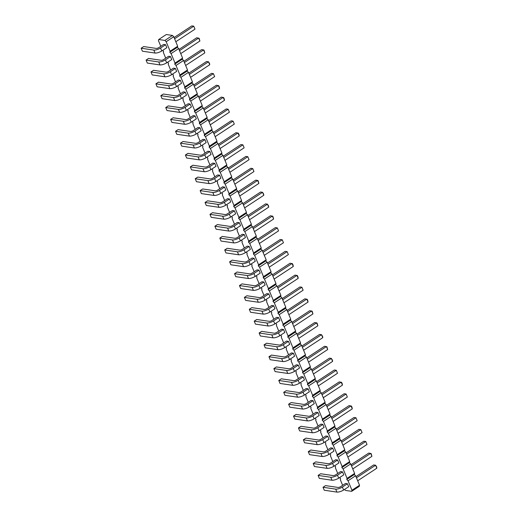 <?xml version="1.0" encoding="UTF-8"?>
<svg xmlns="http://www.w3.org/2000/svg" width="518" height="518" viewBox="0 0 518 518"><rect width="100%" height="100%" fill="white"/><g stroke="black" fill="none" stroke-linecap="round" stroke-linejoin="round"><path stroke-width="0.78" d="M344.528 489.439L345.48 490.423L351.677 491.336L359.259 486.35L359.537 485.275L355.607 475.783L354.344 474.488L354.623 473.413L347.047 478.392L343.117 468.9L341.848 467.599L342.133 466.53L338.202 457.038L336.933 455.736L337.218 454.662L333.281 445.169L332.019 443.868L332.303 442.799L328.367 433.301L327.104 432.006L327.389 430.931L323.452 421.438L322.19 420.137L322.474 419.062L318.538 409.57L317.275 408.268L317.553 407.2L313.623 397.707L312.36 396.406L312.639 395.331L308.709 385.839L307.446 384.537L307.724 383.469L303.794 373.977L302.525 372.675L302.81 371.6L298.88 362.108L297.61 360.806L297.895 359.732L293.965 350.239L292.696 348.938L292.981 347.869L289.05 338.377L287.781 337.076L288.066 336.001L284.136 326.508L282.867 325.207L283.152 324.139L279.221 314.646L277.952 313.345L278.237 312.27L274.3 302.777L273.038 301.476L273.323 300.401L269.386 290.909L268.123 289.614L268.408 288.539L264.471 279.047L263.209 277.745L263.487 276.67L259.557 267.178L258.294 265.876L258.573 264.808L254.642 255.316L253.38 254.014L253.658 252.939L249.728 243.447L248.465 242.146L248.744 241.071L244.813 231.578L243.544 230.283L243.829 229.209L239.899 219.716L238.63 218.415L238.915 217.34L234.984 207.847L233.715 206.546L234 205.478L230.07 195.985L228.801 194.684L229.085 193.609L225.155 184.117L223.886 182.815L224.171 181.74L220.241 172.248L218.972 170.953L219.256 169.878L215.32 160.386L214.057 159.084L214.342 158.009L210.405 148.517L209.142 147.216L209.427 146.147L205.491 136.655L204.228 135.353L204.506 134.279L200.576 124.786L199.313 123.485L199.592 122.41L195.662 112.918L194.399 111.623L194.677 110.548L190.747 101.055L189.478 99.754L189.763 98.679L185.832 89.187L184.563 87.885L184.848 86.817L180.918 77.324L179.649 76.023L179.934 74.948L176.003 65.456L174.734 64.154L175.019 63.079L171.089 53.587L169.82 52.292L170.105 51.217L166.174 41.725L164.905 40.423L158.709 39.517L158.43 40.585L160.794 46.296M354.344 474.488L346.762 479.467L347.047 478.392M354.623 473.413L350.692 463.921L349.43 462.619L349.708 461.544L345.778 452.052L344.509 450.751L344.794 449.682L340.863 440.19L339.594 438.888L339.879 437.814L335.949 428.321L334.68 427.02L334.965 425.945L331.034 416.453L329.765 415.158L330.05 414.083L326.12 404.59L324.851 403.289L325.136 402.214L321.205 392.722L319.936 391.42L320.221 390.352L316.284 380.86L315.022 379.558L315.307 378.483L311.37 368.991L310.107 367.689L310.392 366.615L306.455 357.122L305.193 355.827L305.471 354.752L301.541 345.26L300.278 343.958L300.557 342.884L296.626 333.391L295.364 332.09L295.642 331.021L291.712 321.529L290.449 320.228L290.727 319.153L286.797 309.66L285.528 308.359L285.813 307.291L281.883 297.792L280.614 296.497L280.898 295.422L276.968 285.93L275.699 284.628L275.984 283.553L272.054 274.061L270.784 272.759L271.069 271.691L267.139 262.199L265.87 260.897L266.155 259.822L262.218 250.33L260.955 249.029L261.24 247.96L257.304 238.461L256.041 237.166L256.326 236.091L252.389 226.599L251.126 225.298L251.411 224.223L247.474 214.73L246.212 213.429L246.49 212.361L242.56 202.868L241.297 201.567L241.576 200.492L237.645 191L236.383 189.698L236.661 188.63L232.731 179.131L231.462 177.836L231.747 176.761L227.816 167.269L226.547 165.967L226.832 164.892L222.902 155.4L221.633 154.099L221.918 153.03L217.987 143.538L216.718 142.236L217.003 141.161L213.073 131.669L211.804 130.368L212.089 129.299L208.158 119.8L206.889 118.505L207.174 117.431L203.237 107.938L201.975 106.637L202.26 105.562L198.323 96.07L197.06 94.768L197.345 93.7L193.408 84.207L192.146 82.906L192.424 81.831L188.494 72.339L187.231 71.037L187.51 69.969L183.579 60.477L182.317 59.175L182.595 58.1L178.665 48.608L177.402 47.306L177.68 46.232L173.75 36.739L172.481 35.444L166.291 34.531L158.709 39.517M355.607 475.783L348.031 480.769L346.762 479.467M350.692 463.921L343.117 468.9M162.665 50.395L163.623 51.379L163.345 52.454L165.708 58.165M167.586 62.264L168.538 63.248L168.259 64.316L170.623 70.027M172.5 74.126L173.452 75.11L173.174 76.185L175.537 81.896M177.415 85.994L178.373 86.979L178.088 88.054L180.452 93.764M182.33 97.863L183.288 98.847L183.003 99.916L185.366 105.627M187.244 109.725L188.202 110.71L187.917 111.784L190.281 117.495M192.159 121.594L193.117 122.578L192.832 123.647L195.195 129.358M197.073 133.456L198.031 134.44L197.746 135.515L200.116 141.226M201.988 145.325L202.946 146.309L202.661 147.384L205.031 153.095M206.902 157.194L207.86 158.178L207.576 159.246L209.945 164.957M211.817 169.056L212.775 170.04L212.49 171.115L214.86 176.826M216.731 180.924L217.689 181.909L217.411 182.977L219.774 188.688M221.646 192.787L222.604 193.771L222.326 194.846L224.689 200.557M226.567 204.655L227.519 205.64L227.24 206.714L229.603 212.425M231.481 216.524L232.44 217.502L232.155 218.577L234.518 224.288M236.396 228.386L237.354 229.37L237.069 230.445L239.433 236.156M241.31 240.255L242.269 241.239L241.984 242.307L244.347 248.018M246.225 252.117L247.183 253.101L246.898 254.176L249.262 259.887M251.139 263.986L252.098 264.97L251.813 266.045L254.176 271.756M256.054 275.854L257.012 276.832L256.727 277.907L259.097 283.618M260.968 287.717L261.927 288.701L261.642 289.776L264.012 295.487M265.883 299.585L266.841 300.569L266.556 301.638L268.926 307.349M270.797 311.447L271.756 312.432L271.471 313.507L273.841 319.217M275.712 323.316L276.67 324.3L276.392 325.375L278.755 331.086M280.626 335.185L281.585 336.163L281.306 337.237L283.67 342.948M285.547 347.047L286.499 348.031L286.221 349.106L288.584 354.817M290.462 358.916L291.42 359.9L291.135 360.968L293.499 366.679M295.377 370.778L296.335 371.762L296.05 372.837L298.413 378.548M300.291 382.647L301.249 383.631L300.964 384.706L303.328 390.417M305.206 394.515L306.164 395.493L305.879 396.568L308.242 402.279M310.12 406.377L311.078 407.362L310.794 408.437L313.163 414.147M315.035 418.246L315.993 419.23L315.708 420.299L318.078 426.01M319.949 430.108L320.907 431.093L320.623 432.167L322.992 437.878M324.864 441.977L325.822 442.961L325.537 444.03L327.907 449.741M329.778 453.846L330.737 454.823L330.458 455.898L332.821 461.609M334.693 465.708L335.651 466.692L335.373 467.767L337.736 473.478M339.614 477.577L340.566 478.561L340.287 479.629L342.651 485.34M351.677 491.336L351.962 490.261L348.031 480.769M308.126 388.817L306.19 388.532L301.139 391.854A2.208 0.745 157.5 0 1 298.905 392.547L286.221 390.682L283.696 392.346L296.38 394.204A5.51 1.865 -22.5 0 0 303.075 392.139L308.126 388.817L309.356 391.783L304.299 395.105A5.51 1.865 -22.5 0 1 297.61 397.17L284.926 395.312L283.696 392.346M298.154 380.277L299.385 383.242L304.435 379.921L303.211 376.955L301.275 376.67L296.218 379.992A2.208 0.745 157.5 0 1 293.991 380.678L281.306 378.813L278.781 380.477L291.466 382.336A5.51 1.865 -22.5 0 0 298.154 380.277L303.211 376.955M293.24 368.408L294.47 371.374L299.521 368.052L298.297 365.086L296.361 364.801L291.304 368.123A2.208 0.745 157.5 0 1 289.076 368.81L276.392 366.951L273.867 368.609L286.551 370.474A5.51 1.865 -22.5 0 0 293.24 368.408L298.297 365.086M278.496 332.809L279.726 335.774L284.777 332.452L283.547 329.487L281.611 329.202L276.56 332.524A2.208 0.745 157.5 0 1 274.333 333.216L261.648 331.352L259.123 333.016L271.801 334.874A5.51 1.865 -22.5 0 0 278.496 332.809L283.547 329.487M288.461 341.356L286.525 341.071L281.475 344.392A2.208 0.745 157.5 0 1 279.247 345.079L266.563 343.22L264.038 344.878L276.716 346.743A5.51 1.865 -22.5 0 0 283.411 344.677L288.461 341.356L289.691 344.321L284.641 347.643A5.51 1.865 -22.5 0 1 277.946 349.708L265.268 347.843L264.038 344.878M293.382 353.218L291.446 352.933L286.389 356.255A2.208 0.745 157.5 0 1 284.162 356.947L271.477 355.083L268.952 356.747L281.637 358.605A5.51 1.865 -22.5 0 0 288.325 356.539L293.382 353.218L294.606 356.19L289.556 359.511A5.51 1.865 -22.5 0 1 282.86 361.57L270.182 359.712L268.952 356.747M249.009 261.616L250.233 264.581L255.29 261.26L254.06 258.294L252.124 258.009L247.073 261.331A2.208 0.745 157.5 0 1 244.839 262.017L232.155 260.159L229.629 261.817L242.314 263.681A5.51 1.865 -22.5 0 0 249.009 261.616L254.06 258.294M258.974 270.156L257.038 269.872L251.988 273.193A2.208 0.745 157.5 0 1 249.754 273.886L237.076 272.021L234.544 273.685L247.228 275.544A5.51 1.865 -22.5 0 0 253.924 273.478L258.974 270.156L260.204 273.122L255.147 276.444A5.51 1.865 -22.5 0 1 248.459 278.509L235.774 276.651L234.544 273.685M258.838 285.347L260.068 288.312L265.119 284.991L263.889 282.025L261.953 281.74L256.902 285.062A2.208 0.745 157.5 0 1 254.668 285.748L241.99 283.89L239.465 285.547L252.143 287.412A5.51 1.865 -22.5 0 0 258.838 285.347L263.889 282.025M268.667 309.078L269.897 312.043L274.948 308.722L273.718 305.756L271.782 305.471L266.731 308.793A2.208 0.745 157.5 0 1 264.497 309.479L251.819 307.621L249.294 309.278L261.972 311.143A5.51 1.865 -22.5 0 0 268.667 309.078L273.718 305.756M263.753 297.209L264.983 300.181L270.033 296.859L268.803 293.887L266.867 293.609L261.817 296.931A2.208 0.745 157.5 0 1 259.583 297.617L246.905 295.752L244.379 297.416L257.058 299.274A5.51 1.865 -22.5 0 0 263.753 297.209L268.803 293.887M273.582 320.946L274.812 323.912L279.862 320.59L278.632 317.625L276.696 317.34L271.646 320.661A2.208 0.745 157.5 0 1 269.412 321.348L256.734 319.483L254.208 321.147L266.887 323.012A5.51 1.865 -22.5 0 0 273.582 320.946L278.632 317.625M249.145 246.426L247.209 246.141L242.152 249.462A2.208 0.745 157.5 0 1 239.925 250.149L227.24 248.29L224.715 249.948L237.399 251.813A5.51 1.865 -22.5 0 0 244.095 249.747L249.145 246.426L250.375 249.391L245.318 252.713A5.51 1.865 -22.5 0 1 238.63 254.778L225.945 252.92L224.715 249.948M185.107 107.356L186.338 110.321L191.395 106.999L190.164 104.034L188.228 103.749L183.171 107.071A2.208 0.745 157.5 0 1 180.944 107.757L168.259 105.899L165.734 107.556L178.419 109.421A5.51 1.865 -22.5 0 0 185.107 107.356L190.164 104.034M190.028 119.218L191.252 122.19L196.309 118.868L195.079 115.896L193.143 115.618L188.092 118.939A2.208 0.745 157.5 0 1 185.858 119.626L173.174 117.761L170.649 119.425L183.333 121.283A5.51 1.865 -22.5 0 0 190.028 119.218L195.079 115.896M199.993 127.765L198.057 127.48L193.007 130.801A2.208 0.745 157.5 0 1 190.773 131.488L178.095 129.629L175.563 131.287L188.248 133.152A5.51 1.865 -22.5 0 0 194.943 131.086L199.993 127.765L201.224 130.73L196.167 134.052A5.51 1.865 -22.5 0 1 189.478 136.117L176.793 134.259L175.563 131.287M204.908 139.633L202.972 139.348L197.921 142.67A2.208 0.745 157.5 0 1 195.687 143.356L183.009 141.498L180.484 143.156L193.162 145.021A5.51 1.865 -22.5 0 0 199.857 142.955L204.908 139.633L206.138 142.599L201.088 145.921A5.51 1.865 -22.5 0 1 194.392 147.986L181.708 146.121L180.484 143.156M204.772 154.817L206.002 157.783L211.053 154.461L209.822 151.496L207.886 151.211L202.836 154.532A2.208 0.745 157.5 0 1 200.602 155.225L187.924 153.36L185.399 155.024L198.077 156.883A5.51 1.865 -22.5 0 0 204.772 154.817L209.822 151.496M224.43 202.285L225.66 205.251L230.711 201.929L229.48 198.964L227.544 198.679L222.494 202.001A2.208 0.745 157.5 0 1 220.267 202.687L207.582 200.829L205.057 202.486L217.735 204.351A5.51 1.865 -22.5 0 0 224.43 202.285L229.48 198.964M224.566 187.095L222.63 186.81L217.579 190.132A2.208 0.745 157.5 0 1 215.346 190.818L202.667 188.96L200.142 190.618L212.82 192.482A5.51 1.865 -22.5 0 0 219.515 190.417L224.566 187.095L225.796 190.061L220.746 193.382A5.51 1.865 -22.5 0 1 214.051 195.448L201.373 193.59L200.142 190.618M214.737 163.364L212.801 163.079L207.75 166.401A2.208 0.745 157.5 0 1 205.516 167.087L192.838 165.229L190.313 166.887L202.991 168.751A5.51 1.865 -22.5 0 0 209.686 166.686L214.737 163.364L215.967 166.33L210.917 169.651A5.51 1.865 -22.5 0 1 204.221 171.717L191.537 169.852L190.313 166.887M219.651 175.226L217.715 174.948L212.665 178.27A2.208 0.745 157.5 0 1 210.431 178.956L197.753 177.091L195.228 178.755L207.906 180.614A5.51 1.865 -22.5 0 0 214.601 178.548L219.651 175.226L220.882 178.198L215.831 181.52A5.51 1.865 -22.5 0 1 209.136 183.586L196.458 181.721L195.228 178.755M234.259 226.016L235.489 228.982L240.54 225.66L239.316 222.695L237.38 222.41L232.323 225.731A2.208 0.745 157.5 0 1 230.096 226.418L217.411 224.559L214.886 226.217L227.57 228.082A5.51 1.865 -22.5 0 0 234.259 226.016L239.316 222.695M234.401 210.826L232.459 210.541L227.408 213.863A2.208 0.745 157.5 0 1 225.181 214.556L212.497 212.691L209.971 214.355L222.656 216.213A5.51 1.865 -22.5 0 0 229.344 214.148L234.401 210.826L235.625 213.792L230.575 217.113A5.51 1.865 -22.5 0 1 223.88 219.179L211.202 217.32L209.971 214.355M239.174 237.879L240.404 240.851L245.454 237.529L244.231 234.557L242.294 234.278L237.238 237.6A2.208 0.745 157.5 0 1 235.01 238.286L222.326 236.422L219.8 238.086L232.485 239.944A5.51 1.865 -22.5 0 0 239.174 237.879L244.231 234.557M312.904 415.87L314.128 418.842L319.185 415.52L317.955 412.548L316.019 412.263L310.968 415.585A2.208 0.745 157.5 0 1 308.734 416.278L296.056 414.413L293.525 416.077L306.209 417.935A5.51 1.865 -22.5 0 0 312.904 415.87L317.955 412.548M307.99 404.008L309.214 406.973L314.271 403.651L313.04 400.686L311.104 400.401L306.054 403.723A2.208 0.745 157.5 0 1 303.82 404.409L291.142 402.551L288.61 404.208L301.295 406.073A5.51 1.865 -22.5 0 0 307.99 404.008L313.04 400.686M327.784 436.285L325.848 436.001L320.797 439.322A2.208 0.745 157.5 0 1 318.564 440.009L305.885 438.144L303.36 439.808L316.038 441.666A5.51 1.865 -22.5 0 0 322.733 439.607L327.784 436.285L329.014 439.251L323.964 442.573A5.51 1.865 -22.5 0 1 317.269 444.638L304.584 442.773L303.36 439.808M317.819 427.738L319.049 430.704L324.1 427.382L322.869 424.417L320.933 424.132L315.883 427.454A2.208 0.745 157.5 0 1 313.649 428.14L300.971 426.282L298.446 427.939L311.124 429.804A5.51 1.865 -22.5 0 0 317.819 427.738L322.869 424.417M175.414 68.434L173.478 68.149L168.428 71.471A2.208 0.745 157.5 0 1 166.2 72.157L153.516 70.299L150.991 71.957L163.675 73.821A5.51 1.865 -22.5 0 0 170.364 71.756L175.414 68.434L176.644 71.4L171.594 74.722A5.51 1.865 -22.5 0 1 164.899 76.787L152.221 74.929L150.991 71.957M175.278 83.625L176.508 86.59L181.559 83.268L180.335 80.303L178.399 80.018L173.342 83.34A2.208 0.745 157.5 0 1 171.115 84.026L158.43 82.168L155.905 83.825L168.59 85.69A5.51 1.865 -22.5 0 0 175.278 83.625L180.335 80.303M185.25 92.165L183.314 91.88L178.257 95.202A2.208 0.745 157.5 0 1 176.029 95.895L163.345 94.03L160.82 95.694L173.504 97.552A5.51 1.865 -22.5 0 0 180.193 95.487L185.25 92.165L186.474 95.131L181.423 98.452A5.51 1.865 -22.5 0 1 174.728 100.518L162.05 98.66L160.82 95.694M332.698 448.148L330.762 447.863L325.712 451.184A2.208 0.745 157.5 0 1 323.478 451.877L310.8 450.012L308.275 451.677L320.953 453.535A5.51 1.865 -22.5 0 0 327.648 451.469L332.698 448.148L333.929 451.113L328.878 454.435A5.51 1.865 -22.5 0 1 322.183 456.5L309.505 454.642L308.275 451.677M165.585 44.703L163.649 44.418L158.599 47.74A2.208 0.745 157.5 0 1 156.365 48.427L143.687 46.568L141.161 48.226L153.84 50.091A5.51 1.865 -22.5 0 0 160.535 48.025L165.585 44.703L166.815 47.669L161.765 50.991A5.51 1.865 -22.5 0 1 155.07 53.056L142.392 51.191L141.161 48.226M165.449 59.887L166.679 62.859L171.73 59.538L170.5 56.566L168.564 56.287L163.513 59.609A2.208 0.745 157.5 0 1 161.286 60.295L148.601 58.43L146.076 60.094L158.754 61.953A5.51 1.865 -22.5 0 0 165.449 59.887L170.5 56.566M337.613 460.016L335.677 459.731L330.626 463.053A2.208 0.745 157.5 0 1 328.393 463.74L315.715 461.881L313.189 463.539L325.867 465.404A5.51 1.865 -22.5 0 0 332.562 463.338L337.613 460.016L338.843 462.982L333.793 466.304A5.51 1.865 -22.5 0 1 327.098 468.369L314.42 466.504L313.189 463.539M347.442 483.747L345.506 483.462L340.455 486.784A2.208 0.745 157.5 0 1 338.228 487.47L325.544 485.612L323.018 487.27L335.703 489.134A5.51 1.865 -22.5 0 0 342.392 487.069L347.442 483.747L348.672 486.713L343.622 490.034A5.51 1.865 -22.5 0 1 336.927 492.1L324.249 490.235L323.018 487.27M337.477 475.2L338.707 478.166L343.758 474.844L342.527 471.879L340.591 471.594L335.541 474.915A2.208 0.745 157.5 0 1 333.314 475.608L320.629 473.743L318.104 475.407L330.782 477.266A5.51 1.865 -22.5 0 0 337.477 475.2L342.527 471.879M172.481 35.444L164.905 40.423M173.75 36.739L166.174 41.725M177.68 46.232L170.105 51.217M177.402 47.306L169.82 52.292M178.665 48.608L171.089 53.587M182.595 58.1L175.019 63.079M182.317 59.175L174.734 64.154M183.579 60.477L176.003 65.456M187.51 69.969L179.934 74.948M187.231 71.037L179.649 76.023M188.494 72.339L180.918 77.324M192.424 81.831L184.848 86.817M192.146 82.906L184.563 87.885M193.408 84.207L185.832 89.187M197.345 93.7L189.763 98.679M197.06 94.768L189.478 99.754M198.323 96.07L190.747 101.055M202.26 105.562L194.677 110.548M201.975 106.637L194.399 111.623M203.237 107.938L195.662 112.918M207.174 117.431L199.592 122.41M206.889 118.505L199.313 123.485M208.158 119.8L200.576 124.786M212.089 129.299L204.506 134.279M211.804 130.368L204.228 135.353M213.073 131.669L205.491 136.655M217.003 141.161L209.427 146.147M216.718 142.236L209.142 147.216M217.987 143.538L210.405 148.517M221.918 153.03L214.342 158.009M221.633 154.099L214.057 159.084M222.902 155.4L215.32 160.386M226.832 164.892L219.256 169.878M226.547 165.967L218.972 170.953M227.816 167.269L220.241 172.248M231.747 176.761L224.171 181.74M231.462 177.836L223.886 182.815M232.731 179.131L225.155 184.117M236.661 188.63L229.085 193.609M236.383 189.698L228.801 194.684M237.645 191L230.07 195.985M241.576 200.492L234 205.478M241.297 201.567L233.715 206.546M242.56 202.868L234.984 207.847M246.49 212.361L238.915 217.34M246.212 213.429L238.63 218.415M247.474 214.73L239.899 219.716M251.411 224.223L243.829 229.209M251.126 225.298L243.544 230.283M252.389 226.599L244.813 231.578M256.326 236.091L248.744 241.071M256.041 237.166L248.465 242.146M257.304 238.461L249.728 243.447M261.24 247.96L253.658 252.939M260.955 249.029L253.38 254.014M262.218 250.33L254.642 255.316M266.155 259.822L258.573 264.808M265.87 260.897L258.294 265.876M267.139 262.199L259.557 267.178M271.069 271.691L263.487 276.67M270.784 272.759L263.209 277.745M272.054 274.061L264.471 279.047M275.984 283.553L268.408 288.539M275.699 284.628L268.123 289.614M276.968 285.93L269.386 290.909M280.898 295.422L273.323 300.401M280.614 296.497L273.038 301.476M281.883 297.792L274.3 302.777M285.813 307.291L278.237 312.27M285.528 308.359L277.952 313.345M286.797 309.66L279.221 314.646M290.727 319.153L283.152 324.139M290.449 320.228L282.867 325.207M291.712 321.529L284.136 326.508M295.642 331.021L288.066 336.001M295.364 332.09L287.781 337.076M296.626 333.391L289.05 338.377M300.557 342.884L292.981 347.869M300.278 343.958L292.696 348.938M301.541 345.26L293.965 350.239M305.471 354.752L297.895 359.732M305.193 355.827L297.61 360.806M306.455 357.122L298.88 362.108M310.392 366.615L302.81 371.6M310.107 367.689L302.525 372.675M311.37 368.991L303.794 373.977M315.307 378.483L307.724 383.469M315.022 379.558L307.446 384.537M316.284 380.86L308.709 385.839M320.221 390.352L312.639 395.331M319.936 391.42L312.36 396.406M321.205 392.722L313.623 397.707M325.136 402.214L317.553 407.2M324.851 403.289L317.275 408.268M326.12 404.59L318.538 409.57M330.05 414.083L322.474 419.062M329.765 415.158L322.19 420.137M331.034 416.453L323.452 421.438M334.965 425.945L327.389 430.931M334.68 427.02L327.104 432.006M335.949 428.321L328.367 433.301M339.879 437.814L332.303 442.799M339.594 438.888L332.019 443.868M340.863 440.19L333.281 445.169M344.794 449.682L337.218 454.662M344.509 450.751L336.933 455.736M345.778 452.052L338.202 457.038M349.708 461.544L342.133 466.53M349.43 462.619L341.848 467.599M359.537 485.275L351.962 490.261M317.133 382.899L336.292 370.299L334.356 370.014L316.627 381.675M318.363 385.865L337.516 373.264L336.292 370.299L337.516 373.264M312.218 371.03L331.378 358.437L329.442 358.152L311.713 369.807M313.448 373.996L332.601 361.402L332.446 360.172L331.378 358.437L332.601 361.402M307.303 359.162L326.463 346.568L327.687 349.533L326.916 346.82L324.527 346.283L306.792 357.938M308.527 362.134L327.687 349.533M292.553 323.569L311.713 310.968L312.943 313.934L312.173 311.227L309.777 310.683L292.048 322.345M293.784 326.534L312.943 313.934M297.474 335.431L316.627 322.837L314.691 322.552L296.963 334.207M298.698 338.396L317.858 325.803L317.087 323.09L316.627 322.837L317.858 325.803M302.389 347.3L321.542 334.699L319.606 334.414L301.877 346.076M303.613 350.265L322.772 337.671L322.617 336.441L321.542 334.699L322.772 337.671M263.066 252.37L282.226 239.776L280.29 239.491L262.561 251.146M264.297 255.335L283.456 242.741L282.226 239.776L283.456 242.741M267.981 264.238L287.14 251.638L285.204 251.353L267.476 263.014M269.211 267.204L288.371 254.603L287.14 251.638L288.371 254.603M272.895 276.1L292.055 263.507L293.285 266.472L293.123 265.242L292.508 263.759L290.119 263.222L272.39 274.877M274.126 279.066L293.285 266.472M282.724 299.831L301.884 287.237L299.948 286.953L282.219 298.608M283.955 302.803L303.114 290.203L301.884 287.237L303.114 290.203M277.81 287.969L296.969 275.369L298.2 278.341L298.038 277.111L297.423 275.628L295.033 275.09L277.305 286.745M279.04 290.935L298.2 278.341M287.639 311.7L306.798 299.106L308.029 302.072L307.867 300.841L307.252 299.359L304.862 298.821L287.134 310.476M288.869 314.666L308.029 302.072M258.152 240.501L277.311 227.907L275.375 227.622L257.647 239.277M259.382 243.473L278.535 230.873L277.311 227.907L278.535 230.873M199.171 98.109L218.331 85.515L219.554 88.481L219.399 87.251L218.784 85.768L216.394 85.23L198.666 96.885M200.401 101.075L219.554 88.481M204.086 109.978L223.245 97.378L224.475 100.35L224.313 99.119L223.698 97.637L221.309 97.099L203.58 108.754M205.316 112.943L224.475 100.35M209 121.84L228.16 109.246L226.224 108.961L208.495 120.616M210.23 124.812L229.39 112.212L228.16 109.246L229.39 112.212M213.915 133.709L233.074 121.115L231.138 120.83L213.41 132.485M215.145 136.674L234.304 124.08L233.074 121.115L234.304 124.08M218.829 145.577L237.989 132.977L239.219 135.943L239.057 134.719L238.442 133.236L236.053 132.692L218.324 144.354M220.059 148.543L239.219 135.943M238.494 193.039L257.647 180.445L255.711 180.16L237.982 191.815M239.717 196.005L258.877 183.411L258.106 180.698L257.647 180.445L258.877 183.411M233.573 181.171L252.732 168.577L250.796 168.292L233.068 179.947M234.803 184.143L253.962 171.542L252.732 168.577L253.962 171.542M223.744 157.44L242.903 144.846L240.967 144.561L223.239 156.216M224.974 160.405L244.133 147.811L242.903 144.846L244.133 147.811M228.658 169.308L247.818 156.708L245.882 156.43L228.153 168.085M229.888 172.274L249.048 159.68L247.818 156.708L249.048 159.68M248.323 216.77L267.482 204.176L265.546 203.891L247.811 215.546M249.546 219.736L268.706 207.142L268.551 205.911L267.482 204.176L268.706 207.142M243.408 204.908L262.561 192.307L260.625 192.023L242.897 203.684M244.632 207.873L263.791 195.273L263.636 194.049L262.561 192.307L263.791 195.273M253.237 228.639L272.397 216.038L273.621 219.01L272.85 216.297L270.461 215.76L252.726 227.415M254.467 231.604L273.621 219.01M326.962 406.63L346.121 394.03L344.185 393.745L326.457 405.406M328.192 409.596L347.351 397.002L346.121 394.03L347.351 397.002M322.047 394.761L341.207 382.167L342.437 385.133L342.275 383.903L341.66 382.42L339.271 381.883L321.542 393.538M323.277 397.727L342.437 385.133M336.791 430.361L355.95 417.767L354.014 417.482L336.286 429.137M338.021 433.326L357.18 420.733L355.95 417.767L357.18 420.733M331.876 418.492L351.036 405.898L352.266 408.864L352.104 407.634L351.489 406.151L349.1 405.613L331.371 417.268M333.106 421.458L352.266 408.864M184.427 62.51L203.58 49.916L201.644 49.631L183.916 61.286M185.651 65.482L204.811 52.881L204.04 50.175L203.58 49.916L204.811 52.881M189.342 74.378L208.495 61.784L206.559 61.5L188.83 73.155M190.566 77.344L209.725 64.75L209.57 63.52L208.495 61.784L209.725 64.75M194.256 86.247L213.416 73.647L211.48 73.362L193.745 85.023M195.487 89.213L214.64 76.612L213.416 73.647L214.64 76.612M341.705 442.23L360.865 429.629L358.929 429.344L341.2 441.006M342.935 445.195L362.095 432.595L360.865 429.629L362.095 432.595M174.592 38.779L193.751 26.185L191.815 25.9L174.087 37.555M175.822 41.744L194.982 29.15L193.751 26.185L194.982 29.15M179.506 50.647L198.666 38.047L199.896 41.019L199.126 38.306L196.73 37.769L179.001 49.424M180.737 53.613L199.896 41.019M346.62 454.092L365.779 441.498L363.843 441.213L346.115 452.868M347.85 457.057L367.009 444.463L365.779 441.498L367.009 444.463M356.455 477.823L375.608 465.229L373.672 464.944L355.944 476.599M357.679 480.788L376.839 468.194L376.683 466.964L375.608 465.229L376.839 468.194M351.541 465.96L370.694 453.36L371.924 456.326L371.153 453.619L368.758 453.075L351.029 464.737M352.764 468.926L371.924 456.326M303.075 392.139L304.299 395.105M278.781 380.477L280.011 383.443L292.696 385.308A5.51 1.865 -22.5 0 0 299.385 383.242M273.867 368.609L275.097 371.581L287.775 373.439A5.51 1.865 -22.5 0 0 294.47 371.374M259.123 333.016L260.353 335.981L273.031 337.84A5.51 1.865 -22.5 0 0 279.726 335.774M283.411 344.677L284.641 347.643M288.325 356.539L289.556 359.511M229.629 261.817L230.86 264.782L243.544 266.647A5.51 1.865 -22.5 0 0 250.233 264.581M253.924 273.478L255.147 276.444M239.465 285.547L240.689 288.513L253.373 290.378A5.51 1.865 -22.5 0 0 260.068 288.312M249.294 309.278L250.518 312.25L263.202 314.109A5.51 1.865 -22.5 0 0 269.897 312.043M244.379 297.416L245.603 300.382L258.288 302.24A5.51 1.865 -22.5 0 0 264.983 300.181M254.208 321.147L255.439 324.113L268.117 325.977A5.51 1.865 -22.5 0 0 274.812 323.912M244.095 249.747L245.318 252.713M165.734 107.556L166.964 110.522L179.649 112.387A5.51 1.865 -22.5 0 0 186.338 110.321M170.649 119.425L171.879 122.39L184.563 124.255A5.51 1.865 -22.5 0 0 191.252 122.19M194.943 131.086L196.167 134.052M199.857 142.955L201.088 145.921M185.399 155.024L186.622 157.99L199.307 159.848A5.51 1.865 -22.5 0 0 206.002 157.783M205.057 202.486L206.287 205.452L218.965 207.317A5.51 1.865 -22.5 0 0 225.66 205.251M219.515 190.417L220.746 193.382M209.686 166.686L210.917 169.651M214.601 178.548L215.831 181.52M214.886 226.217L216.116 229.183L228.794 231.047A5.51 1.865 -22.5 0 0 235.489 228.982M229.344 214.148L230.575 217.113M219.8 238.086L221.031 241.051L233.709 242.91A5.51 1.865 -22.5 0 0 240.404 240.851M293.525 416.077L294.755 419.043L307.439 420.901A5.51 1.865 -22.5 0 0 314.128 418.842M288.61 404.208L289.84 407.174L302.525 409.039A5.51 1.865 -22.5 0 0 309.214 406.973M322.733 439.607L323.964 442.573M298.446 427.939L299.669 430.911L312.354 432.77A5.51 1.865 -22.5 0 0 319.049 430.704M170.364 71.756L171.594 74.722M155.905 83.825L157.135 86.791L169.813 88.656A5.51 1.865 -22.5 0 0 176.508 86.59M180.193 95.487L181.423 98.452M327.648 451.469L328.878 454.435M160.535 48.025L161.765 50.991M146.076 60.094L147.306 63.06L159.984 64.925A5.51 1.865 -22.5 0 0 166.679 62.859M332.562 463.338L333.793 466.304M342.392 487.069L343.622 490.034M318.104 475.407L319.334 478.373L332.012 480.231A5.51 1.865 -22.5 0 0 338.707 478.166M296.38 394.204L297.61 397.17M291.466 382.336L292.696 385.308M286.551 370.474L287.775 373.439M271.801 334.874L273.031 337.84M276.716 346.743L277.946 349.708M281.637 358.605L282.86 361.57M242.314 263.681L243.544 266.647M247.228 275.544L248.459 278.509M252.143 287.412L253.373 290.378M261.972 311.143L263.202 314.109M257.058 299.274L258.288 302.24M266.887 323.012L268.117 325.977M237.399 251.813L238.63 254.778M178.419 109.421L179.649 112.387M183.333 121.283L184.563 124.255M188.248 133.152L189.478 136.117M193.162 145.021L194.392 147.986M198.077 156.883L199.307 159.848M217.735 204.351L218.965 207.317M212.82 192.482L214.051 195.448M202.991 168.751L204.221 171.717M207.906 180.614L209.136 183.586M227.57 228.082L228.794 231.047M222.656 216.213L223.88 219.179M232.485 239.944L233.709 242.91M306.209 417.935L307.439 420.901M301.295 406.073L302.525 409.039M316.038 441.666L317.269 444.638M311.124 429.804L312.354 432.77M163.675 73.821L164.899 76.787M168.59 85.69L169.813 88.656M173.504 97.552L174.728 100.518M320.953 453.535L322.183 456.5M153.84 50.091L155.07 53.056M158.754 61.953L159.984 64.925M325.867 465.404L327.098 468.369M335.703 489.134L336.927 492.1M330.782 477.266L332.012 480.231"/></g></svg>
